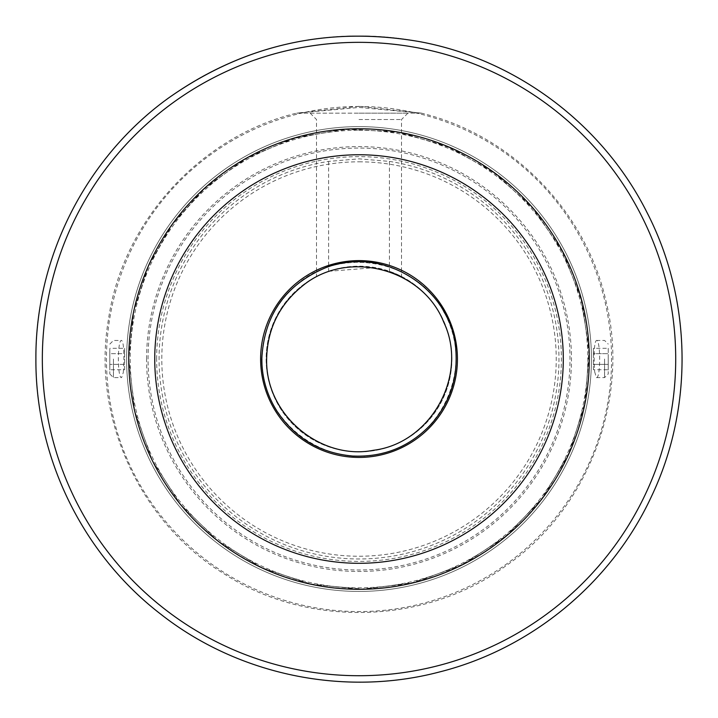 <?xml version="1.0" encoding="UTF-8"?>
<svg xmlns="http://www.w3.org/2000/svg" width="718" height="718" viewBox="0 0 718 718"><rect width="100%" height="100%" fill="white"/><g stroke="black" fill="none" stroke-linecap="round" stroke-linejoin="round"><path stroke-width="0.54" stroke-dasharray="3.59 2.69" d="M128.746 359.027A230.272 230.272 0 0 1 474.158 159.602A230.272 230.272 0 0 1 474.158 558.442A230.272 230.272 0 0 1 128.746 359.027L134.697 411.019L152.234 460.328L180.442 504.404L217.886 540.977L260.975 567.382L308.785 583.752L359.018 589.29L409.251 583.752L458.694 566.601L502.995 538.733L539.855 501.586L567.373 457.07L584.129 407.492L589.263 355.41L582.495 303.517L564.195 254.486L535.287 210.859L497.278 174.878L452.125 148.42L402.17 132.839L349.98 128.935L298.257 136.914L249.676 156.371L206.739 186.294L173.801 222.221L149.156 264.269L133.907 310.562L128.746 359.027L134.697 411.019L152.234 460.328L180.442 504.404L217.886 540.977L262.617 568.144L312.321 584.506L364.448 589.227L416.287 582.056L465.165 563.37L508.568 534.12L544.244 495.833L570.352 450.473L585.538 400.393L589.029 348.176L580.647 296.525L560.803 248.096L530.548 205.393L491.426 170.633L445.465 145.601L395.044 131.591L342.755 129.33L291.311 138.933L243.366 159.908L201.39 191.167L170.624 226.619L147.693 267.572L133.539 312.33L128.746 359.027M359.018 161.81A197.217 197.217 0 0 1 529.812 457.635A197.217 197.217 0 0 1 188.224 457.635A197.217 197.217 0 0 1 359.018 161.81M359.018 154.756A204.271 204.271 0 0 1 535.924 461.162A204.271 204.271 0 0 1 182.112 461.162A204.271 204.271 0 0 1 359.018 154.756M109.809 359.027L109.809 373.952L109.809 359.027M124.663 369.743L124.663 353.66L109.809 353.66L109.809 369.743L109.809 348.302L109.809 353.66L124.663 353.66L124.663 364.385L109.809 364.385L124.663 364.385L124.663 369.743L109.809 369.743M328.62 271.296L375.227 267.626L394.272 273.118L401.524 276.475L389.416 271.287A92.846 92.846 0 0 1 433.78 414.089A92.846 92.846 0 0 1 284.256 414.089A92.846 92.846 0 0 1 328.62 271.287A92.846 92.846 0 0 1 449.585 338.546A92.846 92.846 0 0 1 369.321 451.299A92.846 92.846 0 0 1 328.62 271.287L316.512 276.475L328.62 271.296M389.416 161.397A199.954 199.954 0 0 1 557.94 379.337A199.954 199.954 0 0 1 348.849 558.721A199.954 199.954 0 0 1 328.62 161.397L359.018 158.849L389.416 161.397L389.416 271.287M359.018 119.529L401.524 119.529L359.018 119.529M328.62 161.397L328.62 271.287M359.018 106.47A252.556 252.556 0 0 1 577.739 485.305A252.556 252.556 0 0 1 140.306 485.305A252.556 252.556 0 0 1 359.018 106.47M421.43 113.157L359.018 106.354L296.615 113.157L359.018 107.449L421.43 113.157L296.615 113.157M359.018 130.245A228.782 228.782 0 0 1 557.15 473.413A228.782 228.782 0 0 1 160.886 473.413A228.782 228.782 0 0 1 359.018 130.245M594.657 371.78L596.416 377.596C600.742 378.871 600.733 339.192 596.416 340.458C594.89 341.526 594.127 347.718 594.154 359.027L594.657 371.78M123.325 372.382L123.882 359.027C123.909 347.727 123.155 341.535 121.62 340.458C117.303 339.192 117.303 378.835 121.62 377.596L123.325 372.382M297.692 113.157L420.344 113.157M359.018 113.157L407.896 113.157L359.018 113.157M604.583 359.027L604.583 377.596L604.583 359.027M608.227 359.027L608.227 373.952L608.227 359.027M608.227 348.302L608.227 353.66L608.227 348.302L593.373 348.302L593.373 364.385L608.227 364.385L608.227 353.66L608.227 369.743L608.227 364.385L593.373 364.385L593.373 369.743L608.227 369.743M113.453 359.027L113.453 377.596L113.453 359.027M156.641 359.027A202.377 202.377 0 0 1 460.211 183.754A202.377 202.377 0 0 1 460.211 534.291A202.377 202.377 0 0 1 156.641 359.027M154.747 359.027A204.271 204.271 0 0 1 461.153 182.121A204.271 204.271 0 0 1 461.153 535.933A204.271 204.271 0 0 1 154.747 359.027A204.271 204.271 0 0 1 461.153 182.121A204.271 204.271 0 0 1 461.153 535.933A204.271 204.271 0 0 1 154.747 359.027M148.061 359.027A210.957 210.957 0 0 1 464.501 176.332A210.957 210.957 0 0 1 464.501 541.722A210.957 210.957 0 0 1 148.061 359.027M593.373 369.743L593.373 353.66L608.227 353.66L593.373 353.66L593.373 348.302M124.663 348.302L124.663 353.66L124.663 348.302L109.809 348.302M35.9 359.027A323.118 323.118 0 0 1 520.577 79.195A323.118 323.118 0 0 1 520.577 638.858A323.118 323.118 0 0 1 35.9 359.027A323.118 323.118 0 0 1 520.577 79.195A323.118 323.118 0 0 1 520.577 638.858A323.118 323.118 0 0 1 35.9 359.027A323.118 323.118 0 0 1 520.577 79.195A323.118 323.118 0 0 1 520.577 638.858A323.118 323.118 0 0 1 35.9 359.027C35.29 457.402 82.875 554.529 160.976 614.339C238.34 675.108 344.245 697.043 439.38 671.994C531.473 648.892 611.44 582.747 651.388 496.605C693.821 407.851 692.125 299.711 646.918 212.331C602.797 124.402 516.314 59.468 419.563 41.626C328.359 25.776 244.874 44.444 169.098 97.612C86.331 156.892 35.209 257.224 35.9 359.027M146.58 359.027A212.438 212.438 0 0 1 465.237 175.048A212.438 212.438 0 0 1 465.237 543.005A212.438 212.438 0 0 1 146.58 359.027M261.989 359.027A97.029 97.029 0 0 1 407.537 274.994A97.029 97.029 0 0 1 407.537 443.06A97.029 97.029 0 0 1 261.989 359.027M126.61 359.027A232.417 232.417 0 0 1 475.226 157.745A232.417 232.417 0 0 1 475.226 560.3A232.417 232.417 0 0 1 126.61 359.027A232.417 232.417 0 0 1 475.226 157.745A232.417 232.417 0 0 1 475.226 560.3A232.417 232.417 0 0 1 126.61 359.027A232.417 232.417 0 0 1 475.226 157.745A232.417 232.417 0 0 1 475.226 560.3A232.417 232.417 0 0 1 126.61 359.027A232.417 232.417 0 0 1 475.226 157.745A232.417 232.417 0 0 1 475.226 560.3A232.417 232.417 0 0 1 126.61 359.027M42.335 359.027A316.683 316.683 0 0 1 517.364 84.769A316.683 316.683 0 0 1 517.364 633.285A316.683 316.683 0 0 1 42.335 359.027A316.683 316.683 0 0 1 517.364 84.769A316.683 316.683 0 0 1 517.364 633.285A316.683 316.683 0 0 1 42.335 359.027A316.683 316.683 0 0 1 517.364 84.769A316.683 316.683 0 0 1 517.364 633.285A316.683 316.683 0 0 1 42.335 359.027A316.683 316.683 0 0 1 517.364 84.769A316.683 316.683 0 0 1 517.364 633.285A316.683 316.683 0 0 1 42.335 359.027A316.683 316.683 0 0 1 517.364 84.769A316.683 316.683 0 0 1 517.364 633.285A316.683 316.683 0 0 1 42.335 359.027M310.14 113.157L316.512 119.529L316.512 276.475M407.896 113.157L401.524 119.529L401.524 276.475M421.08 113.067C511.934 134.993 586.525 211.316 606.342 302.655C629.955 399.648 588.024 509.609 505.741 565.946C425.352 624.947 307.708 628.142 223.989 573.772C139.579 522.363 91.482 416.602 108.481 319.339C122.374 221.593 200.798 135.873 296.965 113.067M596.416 377.596L604.583 377.596L608.227 373.952M596.416 340.458L604.583 340.458L608.227 344.101M109.809 373.952L113.453 377.596L121.62 377.596M109.809 344.101L113.453 340.458L121.62 340.458M262.097 359.027C259.925 419.994 324.608 470.173 383.125 452.896C442.719 439.847 475.235 364.717 443.948 312.33C416.485 257.852 335.629 245.044 292.675 288.376C272.75 307.708 262.555 331.258 262.097 359.027"/><path stroke-width="1.08" d="M359.018 589.298A230.272 230.272 0 0 0 589.29 359.027A230.272 230.272 0 0 0 359.018 128.755A230.272 230.272 0 0 0 128.746 359.027A230.272 230.272 0 0 0 359.018 589.298M359.018 154.756A204.271 204.271 0 0 1 535.924 461.162A204.271 204.271 0 0 1 182.112 461.162A204.271 204.271 0 0 1 359.018 154.756M260.616 359.027A98.402 98.402 0 0 1 408.219 273.8A98.402 98.402 0 0 1 408.219 444.245A98.402 98.402 0 0 1 260.616 359.027M42.335 359.027A316.683 316.683 0 0 1 517.364 84.769A316.683 316.683 0 0 1 517.364 633.285A316.683 316.683 0 0 1 42.335 359.027M266.629 359.027C265.301 415.534 321.431 460.696 373.468 450.276C431.204 443.23 468.791 374.85 443.805 322.337C422.633 268.173 347.045 248.76 302.395 286.024C279.221 304.845 267.302 329.176 266.629 359.027M261.801 359.027C261.908 377.821 266.952 395.187 276.942 411.118C295.089 438.222 320.416 453.202 352.915 456.047C384.301 457.321 410.642 446.408 431.94 423.315C450.015 402.125 457.967 377.641 455.804 349.872C452.223 288.789 382.891 244.784 326.089 267.554C285.468 284.552 264.036 315.04 261.801 359.027M35.9 359.027C35.29 457.402 82.875 554.529 160.976 614.339C238.34 675.108 344.245 697.043 439.38 671.994C531.473 648.892 611.44 582.747 651.388 496.605C693.821 407.851 692.125 299.711 646.918 212.331C602.797 124.402 516.314 59.468 419.563 41.626C328.359 25.776 244.874 44.444 169.098 97.612C86.331 156.892 35.209 257.224 35.9 359.027"/></g></svg>
